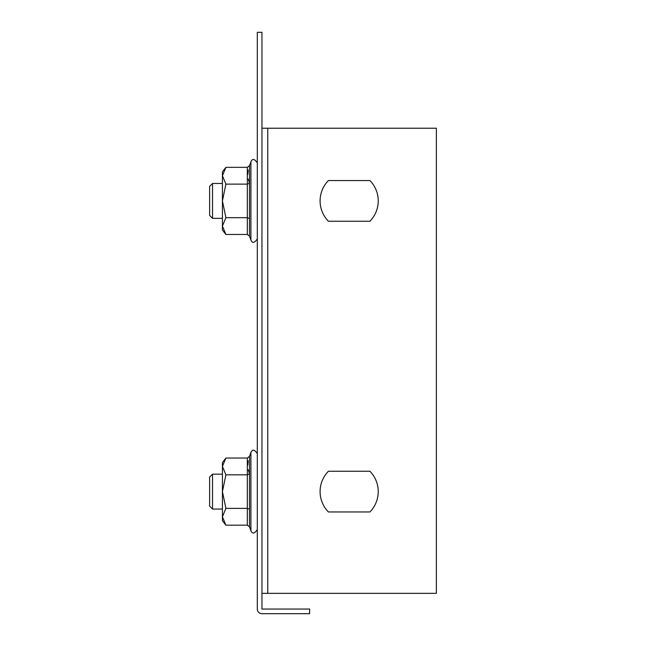 <?xml version="1.0" encoding="UTF-8"?>
<svg xmlns="http://www.w3.org/2000/svg" width="646" height="646" viewBox="0 0 646 646"><rect width="100%" height="100%" fill="white"/><g stroke="black" fill="none" stroke-linecap="round" stroke-linejoin="round"><path stroke-width="0.97" d="M261.953 32.3L261.953 609.049L309.628 609.049L309.628 613.7L261.953 613.7A4.651 4.651 0 0 1 257.302 609.049L257.302 32.3L261.953 32.3M267.767 128.231L267.767 593.351L436.373 593.351L436.373 128.231L261.953 128.231M267.767 593.351L261.953 593.351M328.402 471.257A29.07 29.07 0 0 0 328.402 511.955L369.924 511.955A29.07 29.07 0 0 0 369.924 471.257L328.402 471.257L369.924 471.257M328.402 180.557A29.07 29.07 0 0 0 328.402 221.255L369.924 221.255A29.07 29.07 0 0 0 369.924 180.557L328.402 180.557L369.924 180.557M369.924 221.255L328.402 221.255M369.924 511.955L328.402 511.955M212.534 218.348L209.627 215.441L209.627 186.371L212.534 183.464L212.534 218.348L222.418 218.348M212.534 509.048L209.627 506.141L209.627 477.071L212.534 474.164L212.534 509.048L222.418 509.048M249.509 218.542L249.509 236.178L250.906 240.013L250.906 161.799L249.509 165.634L247.329 167.338L249.509 165.634L249.509 218.542L247.329 217.686L247.329 167.338L225.906 167.338L222.418 171.836L222.418 229.976L225.906 234.474L247.329 234.474L247.329 217.686L225.906 217.686L222.418 226.084L225.906 234.474M225.906 167.338L222.418 175.728L225.906 184.126L222.418 200.906L225.906 217.686M248.242 179.023L249.509 183.27L247.329 184.126L225.906 184.126M247.757 174.525L248.217 170.124L247.757 174.517M249.509 236.178L247.329 234.474L249.509 236.178M249.509 509.242L249.509 526.878L250.906 530.713L250.906 452.499L249.509 456.334L247.329 458.038L249.509 456.334L249.509 509.242L247.329 508.386L247.329 458.038L225.906 458.038L222.418 462.536L222.418 520.676L225.906 525.174L247.329 525.174L247.329 508.386L225.906 508.386L222.418 516.784L225.906 525.174M225.906 458.038L222.418 466.428L225.906 474.826L222.418 491.606L225.906 508.386M248.242 469.723L249.509 473.97L247.329 474.826L225.906 474.826M247.757 465.225L248.217 460.824L247.757 465.217M249.509 526.878L247.329 525.174L249.509 526.878M212.534 183.464L222.418 183.464M212.534 474.164L222.418 474.164M250.906 240.013C252.352 243.445 254.484 243.066 257.302 238.891C254.484 243.066 252.352 243.445 250.906 240.013M250.906 161.799C252.416 158.375 254.548 158.746 257.302 162.921C254.548 158.746 252.416 158.375 250.906 161.799M250.906 530.713C252.384 534.145 254.516 533.766 257.302 529.591C254.484 533.766 252.352 534.145 250.906 530.713M250.906 452.499C252.416 449.075 254.548 449.446 257.302 453.621C254.548 449.446 252.416 449.075 250.906 452.499"/></g></svg>
